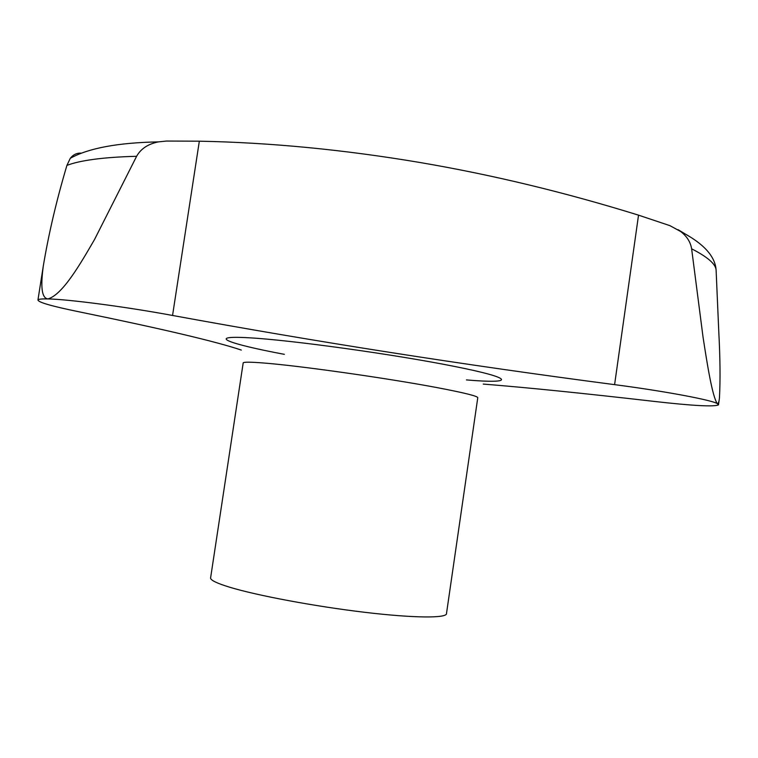 <?xml version="1.0" encoding="UTF-8"?>
<svg xmlns="http://www.w3.org/2000/svg" width="758" height="758" viewBox="0 0 758 758"><rect width="100%" height="100%" fill="white"/><g stroke="black" fill="none" stroke-linecap="round" stroke-linejoin="round"><path stroke-width="1.14" d="M210.667 577.492L210.563 578.165C210.932 580.401 217.252 583.404 229.522 587.166C256.716 595.485 314.485 606.324 364.399 612.265C414.418 618.234 447.504 618.348 446.509 613.421L477.748 397.865C478.525 396.32 464.825 392.881 436.646 387.537C386.637 378.071 298.491 365.621 263.377 362.987C250.756 361.983 244.038 361.926 243.204 362.807L210.563 578.165M81.03 153.116C76.719 152.945 73.138 154.67 70.286 158.299L66.912 165.405C56.528 200.283 48.645 233.89 43.263 266.21C41.519 279.835 39.947 297.989 47.962 298.936C41.917 298.794 38.582 299.116 37.966 299.893C37.872 302.215 51.563 306.185 79.04 311.803C162.544 328.934 216.636 341.687 241.319 350.073M483.225 384.079C527.009 387.565 583.973 393.336 654.088 401.399C692.755 405.786 714.216 406.932 718.47 404.867L717.286 403.578C718.357 403.834 719.086 401.844 719.475 397.609C720.394 379.606 720.166 357.861 718.811 332.355L718.575 326.831M638.53 215.149L669.949 225.666L680.618 231.484C686.871 236.269 690.538 242.048 691.628 248.814L703.054 337.196C707.091 363.338 712.274 396.51 717.286 403.578C710.966 399.845 663.496 390.995 614.596 384.647C462.721 364.759 315.375 341.687 172.549 315.461C127.012 306.981 68.457 299.268 47.962 298.936C62.725 294.663 80.509 263.67 94.598 239.386L136.62 156.29C140.827 148.757 148.104 143.954 158.45 141.879L166.438 141.054L199.335 141.187C270.18 142.551 343.725 149.658 419.951 162.496C491.914 174.738 564.767 192.286 638.53 215.149L614.596 384.647M678.022 229.646L690.225 236.97M284.364 354.337C228.376 343.829 205.56 335.33 248.529 337.755C290.56 339.972 394.643 354.393 454.582 366.446C515.847 378.593 514.256 384.003 466.416 379.919M66.912 165.405C73.251 162.932 82.224 160.904 93.821 159.332C105.476 157.759 119.745 156.745 136.62 156.29M172.549 315.461L199.335 141.187M691.628 248.814C707.754 257.076 715.912 264.22 716.111 270.236L718.811 332.355M719.077 400.499L718.518 404.582M43.263 266.21L37.966 299.893M158.45 141.879C117.869 142.684 88.478 148.161 70.286 158.299M680.618 231.484C703.471 243.346 715.296 256.261 716.111 270.236"/></g></svg>
